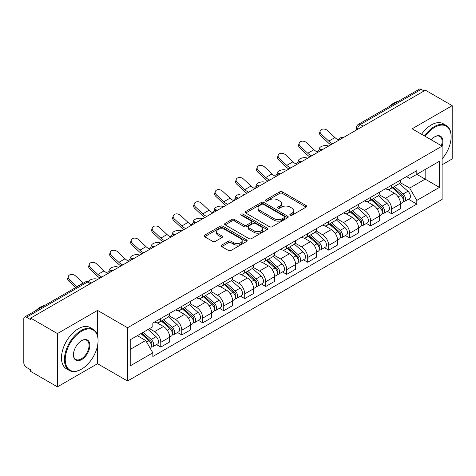 <?xml version="1.0" encoding="UTF-8"?>
<svg xmlns="http://www.w3.org/2000/svg" width="476" height="476" viewBox="0 0 476 476"><rect width="100%" height="100%" fill="white"/><g stroke="black" fill="none" stroke-linecap="round" stroke-linejoin="round"><path stroke-width="0.71" d="M290.241 215.2A1.309 0.756 0 0 0 292.091 215.2L306.122 207.102A1.868 1.077 0 0 0 306.669 206.334A1.868 1.077 0 0 0 306.122 205.572L282.351 191.852A1.868 1.077 0 0 0 279.709 191.852L265.679 199.95A1.309 0.756 0 0 0 265.293 200.485A1.309 0.756 0 0 0 265.679 201.021A1.309 0.756 0 0 0 267.524 201.021L269.345 199.968A5.974 3.451 0 0 1 277.794 199.968L279.775 201.116A5.974 3.451 0 0 1 281.524 203.555A5.974 3.451 0 0 1 279.775 205.995L277.96 207.042A1.309 0.756 0 0 0 277.579 207.578A1.309 0.756 0 0 0 277.96 208.107A1.309 0.756 0 0 0 279.811 208.107L281.625 207.06A5.974 3.451 0 0 1 290.074 207.06L292.056 208.202A5.974 3.451 0 0 1 293.811 210.642A5.974 3.451 0 0 1 292.056 213.087L290.241 214.135A1.309 0.756 0 0 0 289.86 214.664A1.309 0.756 0 0 0 290.241 215.2L290.241 214.135M221.733 245.069A1.868 1.077 0 0 0 221.185 245.836A1.868 1.077 0 0 0 221.733 246.598L228.403 250.447A1.868 1.077 0 0 0 231.044 250.447L246.627 241.451A1.868 1.077 0 0 0 247.175 240.689A1.868 1.077 0 0 0 246.627 239.922L222.857 226.201A1.868 1.077 0 0 0 220.215 226.201L204.632 235.198A1.868 1.077 0 0 0 204.085 235.959A1.868 1.077 0 0 0 204.632 236.721L212.683 241.374A1.868 1.077 0 0 0 215.325 241.374L221.995 237.524A1.868 1.077 0 0 0 222.542 236.762A1.868 1.077 0 0 0 221.995 235.995L218.002 233.692A4.998 2.886 0 0 1 216.538 231.651A4.998 2.886 0 0 1 219.62 228.986A4.998 2.886 0 0 1 225.065 229.61L240.719 238.649A4.998 2.886 0 0 1 242.183 240.689A4.998 2.886 0 0 1 239.095 243.349A4.998 2.886 0 0 1 233.651 242.724L231.044 241.219A1.868 1.077 0 0 0 228.403 241.219L221.733 245.069L221.733 246.598M127.538 327.738L97.532 310.411L57.435 333.563L30.66 318.105L425.425 90.19L452.2 105.648L412.103 128.8L442.109 146.12L127.538 327.738L127.538 381.026L442.109 199.408L442.109 146.12A11.608 6.7 -60 0 0 434.707 136.796L434.707 136.796A11.608 6.7 -60 0 0 431.149 139.795M269.475 226.731A1.868 1.077 0 0 0 272.117 226.731L287.7 217.734A1.868 1.077 0 0 0 288.248 216.973A1.868 1.077 0 0 0 287.7 216.211L263.93 202.484A1.868 1.077 0 0 0 261.288 202.484L245.705 211.481A1.868 1.077 0 0 0 245.158 212.248A1.868 1.077 0 0 0 245.705 213.01L269.475 226.731M241.671 215.485A1.309 0.756 0 0 1 242.998 215.67L242.998 214.117L267.161 228.069A1.868 1.077 0 0 1 267.708 228.831A1.868 1.077 0 0 1 267.161 229.593L251.578 238.589A1.868 1.077 0 0 1 248.936 238.589L225.166 224.862L225.166 223.339A1.868 1.077 0 0 0 224.618 224.101A1.868 1.077 0 0 0 225.166 224.862M225.166 223.339L231.836 219.49A1.868 1.077 0 0 1 234.478 219.49L244.117 225.059A1.868 1.077 0 0 0 246.758 225.059L251.185 222.5A1.868 1.077 0 0 0 251.733 221.739A1.868 1.077 0 0 0 251.185 220.977L241.148 215.182A1.309 0.756 0 0 1 240.761 214.646A1.309 0.756 0 0 1 241.57 213.95A1.309 0.756 0 0 1 242.998 214.117M57.435 333.563L57.435 386.851L30.66 371.393L30.66 369.84L26.489 367.43A3.808 2.196 -120 0 1 23.8 362.772L23.8 318.801A3.808 2.196 -120 0 1 24.585 317.064L85.537 281.875A3.808 2.196 60 0 1 87.441 282.06L26.489 317.248A3.808 2.196 -120 0 0 24.585 317.064M442.109 164.761L452.2 158.936L452.2 105.648M57.435 386.851L97.532 363.706L127.538 381.026M30.66 318.105L30.66 319.658L26.489 317.248M363.128 126.158L360.302 124.528A3.808 2.196 60 0 0 358.398 124.337L419.35 89.149A3.808 2.196 60 0 1 421.254 89.333L360.302 124.528A3.808 2.196 120 0 0 357.613 129.186L357.613 129.341M424.08 90.97L421.254 89.333M391.653 185.194A8.752 5.052 60 0 1 389.838 189.121L398.721 183.998A8.752 5.052 -120 0 0 400.536 180.065M379.051 194.619L385.465 198.319A8.752 5.052 60 0 1 391.653 209.041L400.536 203.912A8.752 5.052 -120 0 0 394.342 193.196L387.988 189.525M400.536 203.912L400.536 208.655L391.653 213.778L387.399 211.32M389.838 189.121A8.752 5.052 60 0 1 385.53 188.728M391.653 209.041L391.653 213.778M370.661 197.314A8.752 5.052 60 0 1 368.852 201.241L377.73 196.112A8.752 5.052 -120 0 0 379.545 192.185M366.407 223.44L370.661 225.898L379.545 220.769L379.545 216.033A8.752 5.052 -120 0 0 373.357 205.311L366.996 201.645M368.852 201.241A8.752 5.052 60 0 1 364.545 200.848M358.059 206.739L364.473 210.44A8.752 5.052 60 0 1 370.661 221.161L370.661 225.898M349.676 209.428A8.752 5.052 60 0 1 347.861 213.361L356.744 208.232A8.752 5.052 -120 0 0 358.553 204.305M345.415 235.56L349.676 238.018L358.553 232.889L358.553 228.153A8.752 5.052 -120 0 0 352.365 217.431L346.01 213.76M347.861 213.361A8.752 5.052 60 0 1 343.553 212.962M337.073 218.853L343.488 222.56A8.752 5.052 60 0 1 349.676 233.276L349.676 238.018M328.684 221.548A8.752 5.052 60 0 1 326.875 225.475L335.753 220.352A8.752 5.052 -120 0 0 337.567 216.419M324.43 247.675L328.684 250.132L337.567 245.009L337.567 240.267A8.752 5.052 -120 0 0 331.373 229.551L325.019 225.88M326.875 225.475A8.752 5.052 60 0 1 322.561 225.083M316.082 230.973L322.496 234.674A8.752 5.052 60 0 1 328.684 245.396L328.684 250.132M307.698 233.668A8.752 5.052 60 0 1 305.884 237.595L314.761 232.466A8.752 5.052 -120 0 0 316.576 228.54M303.438 259.795L307.698 262.252L316.576 257.123L316.576 252.387A8.752 5.052 -120 0 0 310.388 241.665L304.033 238M305.884 237.595A8.752 5.052 60 0 1 301.576 237.203M295.09 243.093L301.504 246.794A8.752 5.052 60 0 1 307.698 257.516L307.698 262.252M286.707 245.783A8.752 5.052 60 0 1 284.892 249.716L293.775 244.587A8.752 5.052 -120 0 0 295.584 240.66M282.446 271.915L286.707 274.372L295.584 269.243L295.584 264.507A8.752 5.052 -120 0 0 289.396 253.785L283.041 250.114M284.892 249.716A8.752 5.052 60 0 1 280.584 249.317M274.105 255.207L280.519 258.914A8.752 5.052 60 0 1 286.707 269.63L286.707 274.372M265.715 257.903A8.752 5.052 60 0 1 263.906 261.83L272.784 256.707A8.752 5.052 -120 0 0 274.598 252.774M261.461 284.029L265.715 286.487L274.598 281.364L274.598 276.621A8.752 5.052 -120 0 0 268.41 265.905L262.05 262.234M263.906 261.83A8.752 5.052 60 0 1 259.593 261.437M253.113 267.328L259.527 271.028A8.752 5.052 60 0 1 265.715 281.75L265.715 286.487M244.729 270.023A8.752 5.052 60 0 1 242.915 273.95L251.792 268.821A8.752 5.052 -120 0 0 253.607 264.894M240.469 296.149L244.729 298.607L253.607 293.478L253.607 288.742A8.752 5.052 -120 0 0 247.419 278.02L241.064 274.354M242.915 273.95A8.752 5.052 60 0 1 238.607 273.557M232.127 279.448L238.535 283.149A8.752 5.052 60 0 1 244.729 293.87L244.729 298.607M223.738 282.137A8.752 5.052 60 0 1 221.923 286.07L230.806 280.941A8.752 5.052 -120 0 0 232.615 277.014M219.478 308.269L223.738 310.727L232.615 305.598L232.615 300.862A8.752 5.052 -120 0 0 226.427 290.14L220.073 286.469M221.923 286.07A8.752 5.052 60 0 1 217.615 285.671M211.136 291.562L217.55 295.269A8.752 5.052 60 0 1 223.738 305.985L223.738 310.727M202.746 294.257A8.752 5.052 60 0 1 200.937 298.184L209.815 293.061A8.752 5.052 -120 0 0 211.63 289.128M198.492 320.384L202.746 322.841L211.63 317.718L211.63 312.976A8.752 5.052 -120 0 0 205.442 302.26L199.081 298.589M200.937 298.184A8.752 5.052 60 0 1 196.63 297.792M190.144 303.682L196.558 307.383A8.752 5.052 60 0 1 202.746 318.105L202.746 322.841M181.761 306.377A8.752 5.052 60 0 1 179.946 310.304L188.829 305.175A8.752 5.052 -120 0 0 190.638 301.248M177.5 332.504L181.761 334.961L190.638 329.832L190.638 325.096A8.752 5.052 -120 0 0 184.45 314.374L178.095 310.709M179.946 310.304A8.752 5.052 60 0 1 175.638 309.912M169.159 315.802L175.573 319.503A8.752 5.052 60 0 1 181.761 330.225L181.761 334.961M160.769 318.492A8.752 5.052 60 0 1 158.954 322.425L167.838 317.296A8.752 5.052 -120 0 0 169.652 313.369M156.515 344.624L160.769 347.081L169.652 341.952L169.652 337.216A8.752 5.052 -120 0 0 163.458 326.494L157.104 322.823M158.954 322.425A8.752 5.052 60 0 1 154.646 322.026M149.47 328.672L154.581 331.623A8.752 5.052 60 0 1 160.769 342.339L160.769 347.081M406.522 176.608L409.681 178.435L439.419 161.269L425.157 169.504L425.157 179.137L409.681 188.068L400.042 182.498M130.228 349.408L145.698 340.477L152.832 352.829L130.228 365.877L130.228 339.775L152.832 326.726L152.832 323.079L416.815 170.67L416.815 174.317L439.419 187.371L416.815 200.42L409.681 188.068M439.419 161.269L439.419 187.371M152.832 352.829L152.832 356.482L416.815 204.073L416.815 200.42M97.532 310.411L97.532 335.604M97.532 345.755L97.532 363.706M145.698 340.477L137.356 335.663M408.384 199.206L416.815 204.073M290.765 215.384L292.056 214.64A5.974 3.451 0 0 0 293.811 212.201L293.811 210.642M281.524 203.555L281.524 205.108A5.974 3.451 0 0 1 279.775 207.548L278.484 208.292M306.098 207.114L282.351 193.405A1.868 1.077 0 0 0 279.709 193.405L266.203 201.205M287.677 217.752L263.93 204.037A1.868 1.077 0 0 0 261.288 204.037L245.729 213.022M284.398 217.508A1.309 0.756 0 0 0 284.779 216.973A1.309 0.756 0 0 0 284.398 216.437L263.531 204.394A1.309 0.756 0 0 0 261.681 204.394L259.765 205.495A5.974 3.451 0 0 0 258.016 207.941A5.974 3.451 0 0 0 259.765 210.38L274.033 218.615A5.974 3.451 0 0 0 282.482 218.615L284.398 217.508L284.398 219.061A1.309 0.756 0 0 0 284.779 218.526L284.779 216.973M258.016 207.941L258.016 209.494A5.974 3.451 0 0 0 259.765 211.933L259.765 210.38M284.398 219.061L282.482 220.168A5.974 3.451 0 0 1 274.033 220.168L259.765 211.933M225.19 224.88L231.836 221.042L231.836 219.49M251.733 221.739L251.733 223.292A1.868 1.077 0 0 1 251.185 224.053L246.758 226.612A1.868 1.077 0 0 1 244.117 226.612L234.478 221.042A1.868 1.077 0 0 0 231.836 221.042M242.998 215.67L267.137 229.605M254.125 230.83A4.998 2.886 0 0 0 259.569 231.455A4.998 2.886 0 0 0 262.651 228.789A4.998 2.886 0 0 0 261.187 226.755L255.671 223.571A1.868 1.077 0 0 0 253.03 223.571L248.609 226.124A1.868 1.077 0 0 0 248.061 226.885A1.868 1.077 0 0 0 248.609 227.647L254.125 230.83L254.125 232.383A4.998 2.886 0 0 0 259.569 233.008A4.998 2.886 0 0 0 262.651 230.348L262.651 228.789M248.061 226.885L248.061 228.438A1.868 1.077 0 0 0 248.609 229.2L248.609 227.647M254.125 232.383L248.609 229.2M242.183 240.689L242.183 242.242A4.998 2.886 0 0 1 239.095 244.908A4.998 2.886 0 0 1 233.651 244.277L231.044 242.772A1.868 1.077 0 0 0 228.403 242.772L221.756 246.61M216.538 231.651L216.538 233.204A4.998 2.886 0 0 0 218.002 235.245L218.002 233.692M221.971 237.536L218.002 235.245M246.604 241.463L222.857 227.754A1.868 1.077 0 0 0 220.215 227.754L204.656 236.739M328.743 146.007L326.929 145.614A4.379 1.66 -13.1 0 0 322.073 146.203A4.379 1.66 -13.1 0 0 319.575 148.393A4.379 1.66 -13.1 0 0 320.741 149.184L322.555 149.583M392.26 187.728L400.816 195.356A4.754 2.749 60 0 1 402.309 202.716L400.53 203.74M392.486 187.931L396.514 190.251M393.122 187.229L402.642 195.719A2.285 1.321 60 0 1 403.356 199.254A2.285 1.321 60 0 1 403.148 199.331M394.55 186.408L403.101 194.035A4.754 2.749 60 0 1 404.594 201.396A4.754 2.749 60 0 1 403.16 201.544M399.316 183.54L407.944 191.239A4.754 2.749 60 0 1 409.437 198.599L404.594 201.396M338.448 139.956A11.799 6.813 60 0 1 334.949 137.57L327.452 130.543A4.379 3.165 17.7 0 0 323.222 129.05A4.379 3.165 17.7 0 0 320.187 131.001A4.379 3.165 17.7 0 0 321.264 134.119L320.741 135.749A4.379 3.165 -162.3 0 1 319.67 132.631L320.187 131.001M332.718 143.716A11.799 6.813 60 0 1 328.761 141.146L321.264 134.119M320.741 135.749L328.244 142.776A14.268 8.241 -120 0 0 330.844 144.793M307.758 158.127L305.943 157.729A4.379 1.66 -13.1 0 0 301.082 158.318A4.379 1.66 -13.1 0 0 298.583 160.513A4.379 1.66 -13.1 0 0 299.749 161.305L301.564 161.697M371.268 199.843L379.824 207.476A4.754 2.749 60 0 1 381.318 214.831L379.545 215.854M371.5 200.045L375.522 202.371M372.137 199.349L381.651 207.839A2.285 1.321 60 0 1 382.365 211.368A2.285 1.321 60 0 1 382.157 211.451M373.559 198.522L382.109 206.156A4.754 2.749 60 0 1 383.602 213.51A4.754 2.749 60 0 1 382.168 213.665M378.325 195.66L386.952 203.359A4.754 2.749 60 0 1 388.446 210.713L383.602 213.51M286.766 170.241L284.951 169.849A4.379 1.66 -13.1 0 0 280.09 170.438A4.379 1.66 -13.1 0 0 277.597 172.627A4.379 1.66 -13.1 0 0 278.763 173.425L280.578 173.817M350.282 211.963L358.833 219.597A4.754 2.749 60 0 1 360.326 226.951L358.553 227.974M350.509 212.165L354.537 214.492M351.145 211.463L360.659 219.954A2.285 1.321 60 0 1 361.379 223.488A2.285 1.321 60 0 1 361.171 223.571M352.567 210.642L361.123 218.276A4.754 2.749 60 0 1 362.617 225.63A4.754 2.749 60 0 1 361.177 225.785M357.339 207.78L365.967 215.479A4.754 2.749 60 0 1 367.46 222.833L362.617 225.63M317.456 152.076A11.799 6.813 60 0 1 313.964 149.69L306.461 142.663A4.379 3.165 17.7 0 0 302.236 141.164A4.379 3.165 17.7 0 0 299.196 143.121A4.379 3.165 17.7 0 0 300.273 146.239L299.749 147.863A4.379 3.165 -162.3 0 1 298.678 144.746L299.196 143.121M311.726 155.83A11.799 6.813 60 0 1 307.77 153.266L300.273 146.239M299.749 147.863L307.252 154.89A14.268 8.241 -120 0 0 309.858 156.913M296.471 164.19A11.799 6.813 60 0 1 292.972 161.81L285.469 154.783A4.379 3.165 17.7 0 0 281.245 153.284A4.379 3.165 17.7 0 0 278.21 155.235A4.379 3.165 17.7 0 0 279.281 158.353L278.763 159.984A4.379 3.165 -162.3 0 1 277.686 156.866L278.21 155.235M290.741 167.951A11.799 6.813 60 0 1 286.784 165.38L279.281 158.353M278.763 159.984L286.26 167.011A14.268 8.241 -120 0 0 288.867 169.034M442.109 158.924A23.217 13.405 120 0 0 451.123 136.796A23.217 13.405 120 0 0 434.707 127.324A23.217 13.405 120 0 0 425.181 136.344M424.485 135.946A23.782 13.733 -60 0 1 434.302 126.622A23.782 13.733 -60 0 1 446.196 125.444A23.782 13.733 -60 0 1 451.123 136.332A23.782 13.733 -60 0 1 451.123 136.57M441.395 145.71A11.037 6.372 120 0 0 439.824 136.487A11.037 6.372 120 0 0 434.505 136.921M388.862 106.749A23.782 13.733 -60 0 1 393.67 103.161A23.782 13.733 -60 0 1 398.477 101.198M421.528 134.238A23.782 13.733 -60 0 1 431.345 124.914A23.782 13.733 -60 0 1 443.239 123.736L446.196 125.444M81.658 369.067A23.217 13.405 120 0 0 81.658 369.061A23.217 13.405 120 0 0 98.068 340.632A23.217 13.405 120 0 0 81.658 331.153A23.217 13.405 120 0 0 65.242 359.588A23.217 13.405 120 0 0 81.658 369.067L81.253 369.299A23.782 13.733 -60 0 1 69.359 370.477A23.782 13.733 -60 0 1 65.712 351.413A23.782 13.733 -60 0 1 81.253 330.457A23.782 13.733 -60 0 1 93.141 329.279A23.782 13.733 -60 0 1 98.068 340.167A23.782 13.733 -60 0 1 98.068 340.399M81.658 340.632L81.658 340.632A11.608 6.7 -60 0 1 89.863 345.374A11.608 6.7 -60 0 1 81.658 359.588A11.608 6.7 -60 0 1 73.447 354.846A11.608 6.7 -60 0 1 81.658 340.632L81.658 340.632M73.453 354.608A11.037 6.372 120 0 0 75.732 359.434A11.037 6.372 120 0 0 81.253 358.886A11.037 6.372 120 0 0 88.465 349.164A11.037 6.372 120 0 0 86.769 340.316A11.037 6.372 120 0 0 81.45 340.751M35.813 310.584A23.782 13.733 -60 0 1 40.621 306.996A23.782 13.733 -60 0 1 45.428 305.033M69.359 370.477L66.402 368.763A23.782 13.733 -60 0 1 62.755 349.705A23.782 13.733 -60 0 1 78.29 328.749A23.782 13.733 -60 0 1 90.184 327.571L93.141 329.279M81.253 369.299L81.658 369.061M265.775 182.362L263.96 181.969A4.379 1.66 -13.1 0 0 259.105 182.558A4.379 1.66 -13.1 0 0 256.606 184.748A4.379 1.66 -13.1 0 0 257.772 185.539L259.587 185.938M329.291 224.083L337.847 231.711A4.754 2.749 60 0 1 339.34 239.071L337.561 240.094M329.517 224.285L333.545 226.606M330.154 223.583L339.674 232.074A2.285 1.321 60 0 1 340.388 235.608A2.285 1.321 60 0 1 340.179 235.685M331.582 222.762L340.132 230.39A4.754 2.749 60 0 1 341.625 237.75A4.754 2.749 60 0 1 340.191 237.899M336.348 219.894L344.975 227.593A4.754 2.749 60 0 1 346.468 234.954L341.625 237.75M244.789 194.482L242.974 194.083A4.379 1.66 -13.1 0 0 238.113 194.672A4.379 1.66 -13.1 0 0 235.614 196.868A4.379 1.66 -13.1 0 0 236.786 197.659L238.601 198.052M308.305 236.197L316.855 243.831A4.754 2.749 60 0 1 318.349 251.185L316.576 252.209M308.531 236.399L312.553 238.726M309.168 235.697L318.682 244.194A2.285 1.321 60 0 1 319.402 247.722A2.285 1.321 60 0 1 319.194 247.806M310.59 234.876L319.14 242.51A4.754 2.749 60 0 1 320.634 249.864A4.754 2.749 60 0 1 319.2 250.019M315.362 232.014L323.989 239.714A4.754 2.749 60 0 1 325.483 247.068L320.634 249.864M223.797 206.596L221.983 206.203A4.379 1.66 -13.1 0 0 217.121 206.792A4.379 1.66 -13.1 0 0 214.628 208.982A4.379 1.66 -13.1 0 0 215.795 209.779L217.609 210.172M287.314 248.317L295.864 255.951A4.754 2.749 60 0 1 297.357 263.305L295.584 264.329M287.54 248.52L291.568 250.84M288.176 247.817L297.69 256.308A2.285 1.321 60 0 1 298.41 259.842A2.285 1.321 60 0 1 298.202 259.926M289.598 246.996L298.154 254.63A4.754 2.749 60 0 1 299.648 261.984A4.754 2.749 60 0 1 298.208 262.139M294.37 244.134L302.998 251.834A4.754 2.749 60 0 1 304.491 259.188L299.648 261.984M275.479 176.31A11.799 6.813 60 0 1 271.98 173.924L264.483 166.897A4.379 3.165 17.7 0 0 260.259 165.404A4.379 3.165 17.7 0 0 257.219 167.356A4.379 3.165 17.7 0 0 258.295 170.473L257.772 172.104A4.379 3.165 -162.3 0 1 256.701 168.986L257.219 167.356M269.749 180.071A11.799 6.813 60 0 1 265.792 177.5L258.295 170.473M257.772 172.104L265.275 179.131A14.268 8.241 -120 0 0 267.875 181.148M254.487 188.425A11.799 6.813 60 0 1 250.995 186.045L243.492 179.018A4.379 3.165 17.7 0 0 239.267 177.518A4.379 3.165 17.7 0 0 236.227 179.476A4.379 3.165 17.7 0 0 237.304 182.594L236.786 184.218A4.379 3.165 -162.3 0 1 235.709 181.1L236.227 179.476M248.764 192.185A11.799 6.813 60 0 1 244.801 189.621L237.304 182.594M236.786 184.218L244.283 191.245A14.268 8.241 -120 0 0 246.889 193.268M233.502 200.545A11.799 6.813 60 0 1 230.003 198.165L222.506 191.138A4.379 3.165 17.7 0 0 218.276 189.638A4.379 3.165 17.7 0 0 215.241 191.59A4.379 3.165 17.7 0 0 216.312 194.708L215.795 196.338A4.379 3.165 -162.3 0 1 214.718 193.22L215.241 191.59M227.772 204.305A11.799 6.813 60 0 1 223.815 201.735L216.312 194.708M215.795 196.338L223.292 203.365A14.268 8.241 -120 0 0 225.898 205.388M202.806 218.716L200.997 218.323A4.379 1.66 -13.1 0 0 196.136 218.912A4.379 1.66 -13.1 0 0 193.637 221.102A4.379 1.66 -13.1 0 0 194.803 221.893L196.618 222.292M266.322 260.437L274.878 268.065A4.754 2.749 60 0 1 276.372 275.42L274.592 276.449M266.548 260.64L270.576 262.96M267.185 259.938L276.705 268.428A2.285 1.321 60 0 1 277.419 271.963A2.285 1.321 60 0 1 277.21 272.04M268.613 259.117L277.163 266.744A4.754 2.749 60 0 1 278.656 274.105A4.754 2.749 60 0 1 277.222 274.253M273.379 256.249L282.006 263.948A4.754 2.749 60 0 1 283.5 271.308L278.656 274.105M212.51 212.665A11.799 6.813 60 0 1 209.012 210.279L201.515 203.252A4.379 3.165 17.7 0 0 197.29 201.759A4.379 3.165 17.7 0 0 194.25 203.71A4.379 3.165 17.7 0 0 195.327 206.828L194.803 208.458A4.379 3.165 -162.3 0 1 193.732 205.34L194.25 203.71M206.78 216.425A11.799 6.813 60 0 1 202.824 213.855L195.327 206.828M194.803 208.458L202.306 215.485A14.268 8.241 -120 0 0 204.906 217.502M181.82 230.836L180.005 230.438A4.379 1.66 -13.1 0 0 175.144 231.027A4.379 1.66 -13.1 0 0 172.645 233.222A4.379 1.66 -13.1 0 0 173.817 234.013L175.632 234.406M245.336 272.552L253.886 280.185A4.754 2.749 60 0 1 255.38 287.54L253.607 288.563M245.562 272.754L249.585 275.08M246.199 272.052L255.713 280.548A2.285 1.321 60 0 1 256.433 284.077A2.285 1.321 60 0 1 256.225 284.16M247.621 271.231L256.177 278.865A4.754 2.749 60 0 1 257.671 286.219A4.754 2.749 60 0 1 256.231 286.373M252.393 268.369L261.021 276.068A4.754 2.749 60 0 1 262.514 283.422L257.671 286.219M191.519 224.779A11.799 6.813 60 0 1 188.026 222.399L180.523 215.372A4.379 3.165 17.7 0 0 176.298 213.873A4.379 3.165 17.7 0 0 173.264 215.83A4.379 3.165 17.7 0 0 174.335 218.948L173.817 220.572A4.379 3.165 -162.3 0 1 172.74 217.455L173.264 215.83M185.795 228.54A11.799 6.813 60 0 1 181.838 225.975L174.335 218.948M173.817 220.572L181.314 227.599A14.268 8.241 -120 0 0 183.92 229.622M160.828 242.95L159.014 242.558A4.379 1.66 -13.1 0 0 154.153 243.147A4.379 1.66 -13.1 0 0 151.66 245.336A4.379 1.66 -13.1 0 0 152.826 246.134L154.64 246.526M224.345 284.672L232.895 292.306A4.754 2.749 60 0 1 234.388 299.66L232.615 300.683M224.571 284.874L228.599 287.195M225.207 284.172L234.727 292.663A2.285 1.321 60 0 1 235.441 296.197A2.285 1.321 60 0 1 235.233 296.28M226.63 283.351L235.186 290.985A4.754 2.749 60 0 1 236.679 298.339A4.754 2.749 60 0 1 235.239 298.494M231.401 280.489L240.029 288.188A4.754 2.749 60 0 1 241.522 295.542L236.679 298.339M170.533 236.899A11.799 6.813 60 0 1 167.034 234.519L159.537 227.492A4.379 3.165 17.7 0 0 155.307 225.993A4.379 3.165 17.7 0 0 152.272 227.945A4.379 3.165 17.7 0 0 153.343 231.062L152.826 232.693A4.379 3.165 -162.3 0 1 151.749 229.575L152.272 227.945M164.803 240.66A11.799 6.813 60 0 1 160.846 238.089L153.343 231.062M152.826 232.693L160.329 239.72A14.268 8.241 -120 0 0 162.929 241.743M139.843 255.071L138.028 254.678A4.379 1.66 -13.1 0 0 133.167 255.267A4.379 1.66 -13.1 0 0 130.668 257.457A4.379 1.66 -13.1 0 0 131.834 258.248L133.649 258.647M203.353 296.792L211.909 304.42A4.754 2.749 60 0 1 213.403 311.774L211.63 312.803M203.579 296.994L207.607 299.315M204.216 296.292L213.736 304.783A2.285 1.321 60 0 1 214.45 308.311A2.285 1.321 60 0 1 214.242 308.394M205.644 295.471L214.194 303.099A4.754 2.749 60 0 1 215.688 310.459A4.754 2.749 60 0 1 214.254 310.608M210.41 292.603L219.037 300.302A4.754 2.749 60 0 1 220.531 307.663L215.688 310.459M149.541 249.019A11.799 6.813 60 0 1 146.043 246.633L138.546 239.606A4.379 3.165 17.7 0 0 134.321 238.113A4.379 3.165 17.7 0 0 131.281 240.065A4.379 3.165 17.7 0 0 132.358 243.182L131.834 244.813A4.379 3.165 -162.3 0 1 130.763 241.695L131.281 240.065M143.811 252.78A11.799 6.813 60 0 1 139.855 250.209L132.358 243.182M131.834 244.813L139.337 251.84A14.268 8.241 -120 0 0 141.943 253.857M118.851 267.191L117.036 266.792A4.379 1.66 -13.1 0 0 112.175 267.381A4.379 1.66 -13.1 0 0 109.682 269.577A4.379 1.66 -13.1 0 0 110.849 270.368L112.663 270.761M182.367 308.906L190.918 316.54A4.754 2.749 60 0 1 192.411 323.894L190.638 324.918M182.594 309.108L186.616 311.435M183.23 308.406L192.744 316.903A2.285 1.321 60 0 1 193.464 320.431A2.285 1.321 60 0 1 193.256 320.515M184.652 307.585L193.208 315.219A4.754 2.749 60 0 1 194.702 322.573A4.754 2.749 60 0 1 193.262 322.728M189.424 304.723L198.052 312.423A4.754 2.749 60 0 1 199.545 319.777L194.702 322.573M128.55 261.134A11.799 6.813 60 0 1 125.057 258.754L117.554 251.727A4.379 3.165 17.7 0 0 113.33 250.227A4.379 3.165 17.7 0 0 110.295 252.185A4.379 3.165 17.7 0 0 111.366 255.303L110.849 256.927A4.379 3.165 -162.3 0 1 109.772 253.809L110.295 252.185M122.826 264.894A11.799 6.813 60 0 1 118.869 262.33L111.366 255.303M110.849 256.927L118.346 263.954A14.268 8.241 -120 0 0 120.952 265.977M97.86 279.305L96.045 278.912A4.379 1.66 -13.1 0 0 91.338 279.448A4.379 1.66 -13.1 0 0 88.673 281.566M161.376 321.026L169.932 328.66A4.754 2.749 60 0 1 171.425 336.014L169.646 337.038M161.602 321.229L165.63 323.549M162.239 320.526L171.759 329.017A2.285 1.321 60 0 1 172.473 332.551A2.285 1.321 60 0 1 172.264 332.635M163.667 319.705L172.217 327.339A4.754 2.749 60 0 1 173.71 334.693A4.754 2.749 60 0 1 172.276 334.848M168.433 316.843L177.06 324.543A4.754 2.749 60 0 1 178.554 331.897L173.71 334.693M90.737 282.679L91.672 282.881M107.564 273.254A11.799 6.813 60 0 1 104.066 270.874L96.569 263.847A4.379 3.165 17.7 0 0 92.338 262.347A4.379 3.165 17.7 0 0 89.304 264.299A4.379 3.165 17.7 0 0 90.38 267.417L89.857 269.047A4.379 3.165 -162.3 0 1 88.786 265.929L89.304 264.299M101.834 277.014A11.799 6.813 60 0 1 97.877 274.444L90.38 267.417M89.857 269.047L97.36 276.074A14.268 8.241 -120 0 0 99.96 278.097M140.908 333.611L148.94 340.774A4.754 2.749 60 0 1 150.434 348.129L150.196 348.265M140.991 333.563L144.639 335.669M141.771 333.111L150.767 341.137A2.285 1.321 60 0 1 151.481 344.666A2.285 1.321 60 0 1 151.273 344.749M143.199 332.29L151.225 339.453A4.754 2.749 60 0 1 152.719 346.814A4.754 2.749 60 0 1 151.285 346.962M148.042 329.493L156.069 336.657A4.754 2.749 60 0 1 157.562 344.017L152.719 346.814M83.282 283.178A11.799 6.813 60 0 1 83.08 282.988L75.577 275.961A4.379 3.165 17.7 0 0 71.352 274.468A4.379 3.165 17.7 0 0 68.312 276.419A4.379 3.165 17.7 0 0 69.389 279.537L68.865 281.167A4.379 3.165 -162.3 0 1 67.794 278.049L68.312 276.419M77.088 286.748A11.799 6.813 60 0 1 76.886 286.564L69.389 279.537M68.865 281.167L75.69 287.558M357.75 129.264L357.613 129.186A3.808 2.196 0 0 1 356.5 127.633L356.5 129.984M181.761 330.225L190.638 325.096M202.746 318.105L211.63 312.976M223.738 305.985L232.615 300.862M244.729 293.87L253.607 288.742M265.715 281.75L274.598 276.621M286.707 269.63L295.584 264.507M307.698 257.516L316.576 252.387M328.684 245.396L337.567 240.267M349.676 233.276L358.553 228.153M370.661 221.161L379.545 216.033M160.769 342.339L169.652 337.216M154.581 331.623L163.458 326.494M175.573 319.503L184.45 314.374M196.558 307.383L205.442 302.26M217.55 295.269L226.427 290.14M238.535 283.149L247.419 278.02M259.527 271.028L268.41 265.905M280.519 258.914L289.396 253.785M301.504 246.794L310.388 241.665M322.496 234.674L331.373 229.551M343.488 222.56L352.365 217.431M364.473 210.44L373.357 205.311M385.465 198.319L394.342 193.196M342.845 137.867A3.808 2.196 120 0 0 341.167 138.837M321.853 149.988A3.808 2.196 120 0 0 320.175 150.957M300.868 162.102A3.808 2.196 120 0 0 299.184 163.072M279.876 174.222A3.808 2.196 120 0 0 278.198 175.192M258.89 186.342A3.808 2.196 120 0 0 257.207 187.312M237.899 198.456A3.808 2.196 120 0 0 236.221 199.426M216.907 210.576A3.808 2.196 120 0 0 215.229 211.546M195.922 222.697A3.808 2.196 120 0 0 194.238 223.666M174.93 234.811A3.808 2.196 120 0 0 173.252 235.781M153.938 246.931A3.808 2.196 120 0 0 152.261 247.901M132.953 259.051A3.808 2.196 120 0 0 131.269 260.021M111.961 271.165A3.808 2.196 120 0 0 110.283 272.135M90.267 283.69L87.441 282.06A3.808 2.196 120 0 1 89.345 281.875A3.808 3.808 0 0 0 85.537 281.875M292.056 214.64L292.056 213.087M277.96 208.107L277.96 207.042M279.775 207.548L279.775 205.995M265.679 201.021L265.679 199.95M279.709 193.405L279.709 191.852M282.351 193.405L282.351 191.852M306.122 207.102L306.122 205.572M245.705 213.01L245.705 211.481M261.288 204.037L261.288 202.484M263.93 204.037L263.93 202.484M287.7 217.734L287.7 216.211M274.033 220.168L274.033 218.615M282.482 220.168L282.482 218.615M234.478 221.042L234.478 219.49M244.117 226.612L244.117 225.059M246.758 226.612L246.758 225.059M251.185 224.053L251.185 222.5M267.161 229.593L267.161 228.069M228.403 242.772L228.403 241.219M231.044 242.772L231.044 241.219M233.651 244.277L233.651 242.724M221.995 237.524L221.995 235.995M204.632 236.721L204.632 235.198M220.215 227.754L220.215 226.201M222.857 227.754L222.857 226.201M246.627 241.451L246.627 239.922M320.741 149.184L320.842 149.619M400.816 195.356L398.144 196.897M403.832 198.206L402.976 198.7M407.944 191.239L403.101 194.035M328.761 141.146L334.949 137.57M299.749 161.305L299.856 161.739M379.824 207.476L377.159 209.018M382.841 210.327L381.984 210.82M386.952 203.359L382.109 206.156M278.763 173.425L278.865 173.859M358.833 219.597L356.167 221.132M361.849 222.441L360.992 222.935M365.967 215.479L361.123 218.276M307.77 153.266L313.964 149.69M286.784 165.38L292.972 161.81M257.772 185.539L257.873 185.973M337.847 231.711L335.175 233.252M340.864 234.561L340.007 235.055M344.975 227.593L340.132 230.39M236.786 197.659L236.887 198.093M316.855 243.831L314.19 245.372M319.872 246.681L319.015 247.175M323.989 239.714L319.14 242.51M215.795 209.779L215.896 210.214M295.864 255.951L293.198 257.486M298.88 258.795L298.024 259.289M302.998 251.834L298.154 254.63M265.792 177.5L271.98 173.924M244.801 189.621L250.995 186.045M223.815 201.735L230.003 198.165M194.803 221.893L194.904 222.328M274.878 268.065L272.212 269.606M277.895 270.915L277.038 271.409M282.006 263.948L277.163 266.744M202.824 213.855L209.012 210.279M173.817 234.013L173.918 234.448M253.886 280.185L251.221 281.727M256.903 283.03L256.046 283.529M261.021 276.068L256.177 278.865M181.838 225.975L188.026 222.399M152.826 246.134L152.927 246.568M232.895 292.306L230.229 293.841M235.912 295.15L235.055 295.644M240.029 288.188L235.186 290.985M160.846 238.089L167.034 234.519M131.834 258.248L131.935 258.682M211.909 304.42L209.244 305.961M214.926 307.27L214.069 307.764M219.037 300.302L214.194 303.099M139.855 250.209L146.043 246.633M110.849 270.368L110.95 270.802M190.918 316.54L188.252 318.081M193.934 319.384L193.077 319.884M198.052 312.423L193.208 315.219M118.869 262.33L125.057 258.754M169.932 328.66L167.26 330.195M172.949 331.504L172.092 331.998M177.06 324.543L172.217 327.339M97.877 274.444L104.066 270.874M148.94 340.774L146.638 342.101M151.957 343.624L151.1 344.118M156.069 336.657L151.225 339.453M76.886 286.564L83.08 282.988M343.166 137.683A3.808 3.808 0 0 0 338.287 140.497M322.181 149.797A3.808 3.808 0 0 0 317.296 152.618M301.189 161.917A3.808 3.808 0 0 0 296.304 164.738M280.197 174.037A3.808 3.808 0 0 0 275.318 176.852M259.212 186.152A3.808 3.808 0 0 0 254.327 188.972M238.22 198.272A3.808 3.808 0 0 0 233.341 201.092M217.234 210.392A3.808 3.808 0 0 0 212.35 213.206M196.243 222.506A3.808 3.808 0 0 0 191.358 225.326M175.251 234.626A3.808 3.808 0 0 0 170.372 237.447M154.266 246.746A3.808 3.808 0 0 0 149.381 249.561M133.274 258.861A3.808 3.808 0 0 0 128.389 261.681M112.282 270.981A3.808 3.808 0 0 0 107.403 273.801M91.38 283.047L89.345 281.875M358.398 124.337A3.808 3.808 0 0 0 356.5 127.633M319.896 149.785L319.575 148.393M298.91 161.905L298.583 160.513M277.919 174.02L277.597 172.627M451.123 136.796L451.123 136.332M98.068 340.632L98.068 340.167M256.933 186.14L256.606 184.748M235.941 198.254L235.614 196.868M214.95 210.374L214.628 208.982M193.964 222.494L193.637 221.102M172.972 234.608L172.645 233.222M151.981 246.729L151.66 245.336M130.995 258.849L130.668 257.457M110.004 270.963L109.682 269.577"/></g></svg>
